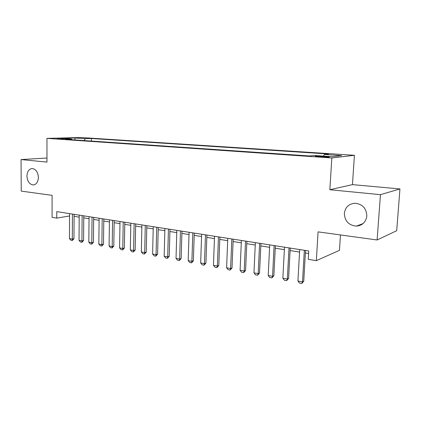 <?xml version="1.0" encoding="UTF-8"?>
<svg xmlns="http://www.w3.org/2000/svg" width="421" height="421" viewBox="0 0 421 421"><rect width="100%" height="100%" fill="white"/><g stroke="black" fill="none" stroke-linecap="round" stroke-linejoin="round"><path stroke-width="0.63" d="M38.395 177.425C38.106 182.093 36.338 184.603 33.091 184.951C29.407 184.298 27.354 181.335 26.933 176.078C27.202 171.373 28.991 168.858 32.296 168.521C35.943 169.205 37.974 172.173 38.395 177.425M366.828 216.031C365.896 222.135 362.428 225.498 356.413 226.124C348.777 225.361 344.762 221.114 344.352 213.389C345.262 207.153 348.846 203.769 355.092 203.238C362.544 204.138 366.459 208.4 366.828 216.031M56.919 138.835L64.192 138.798L56.919 138.835M354.424 155.291L80.811 137.504L46.957 138.383L331.822 157.97L354.424 155.291L352.456 184.619L329.843 189.729L380.452 194.67L399.95 188.95L352.456 184.619M399.95 188.95L396.698 230.703L377.116 239.975L318.071 231.866L316.339 260.662L339.458 250.327L340.463 234.939M46.968 158.017L21.05 159.575L21.245 191.113L52.099 195.349L52.083 217.341L56.761 218.11L69.57 215.973M380.452 194.67L377.116 239.975M316.339 260.662L308.283 259.341L308.772 250.974L56.777 211.626L56.761 218.11M326.112 156.517L322.518 156.275C317.276 156.002 314.855 156.038 315.255 156.386L321.991 156.975C327.296 157.249 329.732 157.212 329.301 156.865L326.112 156.517L326.07 157.154M72.033 139.74L71.554 139.072L64.971 139.256L309.645 155.975L314.408 155.481L332.237 156.686L341.673 155.607L324.259 154.46L328.59 154.007L91.441 138.504L85.331 138.677L84.053 140.561M71.554 139.072L61.098 138.362L74.964 137.993L85.331 138.677M329.843 189.729L331.822 157.97M21.05 159.575L46.968 162.106L46.957 138.383M74.085 216.331L79.19 217.136M83.758 217.862L89.031 218.699M93.657 219.43L99.103 220.294M103.782 221.036L109.413 221.925M114.149 222.677L119.969 223.598M124.763 224.361L130.778 225.314M135.636 226.082L141.851 227.066M146.776 227.85L153.202 228.866M158.191 229.655L164.837 230.713M169.889 231.513L176.767 232.602M181.888 233.413L189.008 234.539M194.197 235.365L201.564 236.534M206.827 237.365L214.452 238.575M219.788 239.417L227.687 240.67M233.097 241.528L241.28 242.828M246.769 243.696L255.247 245.038M260.815 245.922L269.603 247.316M275.255 248.211L284.37 249.653M290.101 250.563L299.552 252.063M305.378 252.984L308.625 253.5M323.565 156.102L324.259 154.46M91.42 141.067L91.441 138.504M74.964 137.993L75.012 139.946M304.341 250.279L302.525 281.875L303.746 281.27L301.762 283.496L299.463 283.065L297.921 281.017L299.694 249.553M305.52 250.463L303.746 281.27M297.921 281.017L302.525 281.875L301.762 283.496M289.011 247.885L287.332 279.049L288.59 278.47L286.622 280.66L284.391 280.244L282.854 278.218L284.496 247.185M290.237 248.08L288.59 278.47M282.854 278.218L287.332 279.049L286.622 280.66M274.113 245.559L272.561 276.308L273.855 275.744L271.908 277.902L269.735 277.497L268.209 275.497L269.724 244.875M275.381 245.759L273.855 275.744M268.209 275.497L272.561 276.308L271.908 277.902M259.625 243.301L258.194 273.639L259.52 273.092L257.594 275.223L255.479 274.824L253.958 272.855L255.358 242.633M260.931 243.501L259.52 273.092M253.958 272.855L258.194 273.639L257.594 275.223M245.532 241.101L244.217 271.045L245.575 270.514L243.664 272.613L241.607 272.224L240.096 270.277L241.38 240.449M246.874 241.307L245.575 270.514M240.096 270.277L244.217 271.045L243.664 272.613M231.824 238.96L230.608 268.514L232.003 268.003L230.108 270.072L228.103 269.698L226.598 267.772L227.782 238.328M233.192 239.17L232.003 268.003M226.598 267.772L230.608 268.514L230.108 270.072M218.473 236.876L217.368 266.056L218.783 265.556L216.904 267.598L214.957 267.23L213.458 265.33L214.536 236.26M219.878 237.091L218.783 265.556M213.458 265.33L217.368 266.056L216.904 267.598M205.474 234.844L204.464 263.662L205.911 263.178L204.048 265.188L202.148 264.83L200.659 262.951L201.643 234.244M206.906 235.071L205.911 263.178M200.659 262.951L204.464 263.662L204.048 265.188M192.813 232.866L191.897 261.325L193.365 260.857L191.518 262.841L189.671 262.493L188.187 260.636L189.076 232.287M194.27 233.097L193.365 260.857M188.187 260.636L191.897 261.325L191.518 262.841M180.472 230.94L179.646 259.052L181.141 258.594L179.309 260.552L177.504 260.215L176.031 258.378L176.831 230.371M181.956 231.171L181.141 258.594M176.031 258.378L179.646 259.052L179.309 260.552M168.442 229.061L167.7 256.831L169.216 256.389L167.4 258.32L165.642 257.989L164.179 256.178L164.895 228.508M169.952 229.298L169.216 256.389M164.179 256.178L167.7 256.831L167.4 258.32M156.717 227.229L156.054 254.668L157.591 254.237L155.791 256.147L154.07 255.821L152.618 254.031L153.255 226.693M158.243 227.472L157.591 254.237M152.618 254.031L156.054 254.668L155.791 256.147M145.277 225.445L144.692 252.558L146.245 252.137L144.461 254.021L142.782 253.71L141.335 251.932L141.898 224.919M146.824 225.688L146.245 252.137M141.335 251.932L144.692 252.558L144.461 254.021M134.115 223.704L133.604 250.5L135.173 250.09L133.404 251.947L131.768 251.642L130.326 249.89L130.815 223.188M135.678 223.946L135.173 250.09M130.326 249.89L133.604 250.5L133.404 251.947M123.216 222.004L122.779 248.485L124.363 248.09L122.611 249.927L121.011 249.627L119.58 247.895L120.001 221.499M124.8 222.251L124.363 248.09M119.58 247.895L122.779 248.485L122.611 249.927M112.581 220.341L112.207 246.522L113.807 246.138L112.07 247.953L110.513 247.659L109.086 245.943L109.439 219.851M114.18 220.593L113.807 246.138M109.086 245.943L112.207 246.522L112.07 247.953M102.192 218.72L101.887 244.606L103.498 244.233L101.777 246.022L100.251 245.738L98.835 244.038L99.124 218.241M103.808 218.973L103.498 244.233M98.835 244.038L101.887 244.606L101.777 246.022M92.046 217.136L91.799 242.733L93.425 242.37L91.715 244.138L90.226 243.859L88.82 242.18L89.052 216.668M93.678 217.389L93.425 242.37M88.82 242.18L91.799 242.733L91.715 244.138M82.132 215.589L81.948 240.901L83.584 240.549L81.885 242.296L80.432 242.022L79.032 240.359L79.206 215.131M83.774 215.841L83.584 240.549M79.032 240.359L81.948 240.901L81.885 242.296M72.444 214.073L72.312 239.112L73.959 238.77L72.28 240.496L70.854 240.228L69.465 238.586L69.581 213.626M74.096 214.331L73.959 238.77M69.465 238.586L72.312 239.112L72.28 240.496M322.47 157.007L322.518 156.275M33.091 184.951L34.043 184.851M356.413 226.124L363.123 223.546"/></g></svg>
